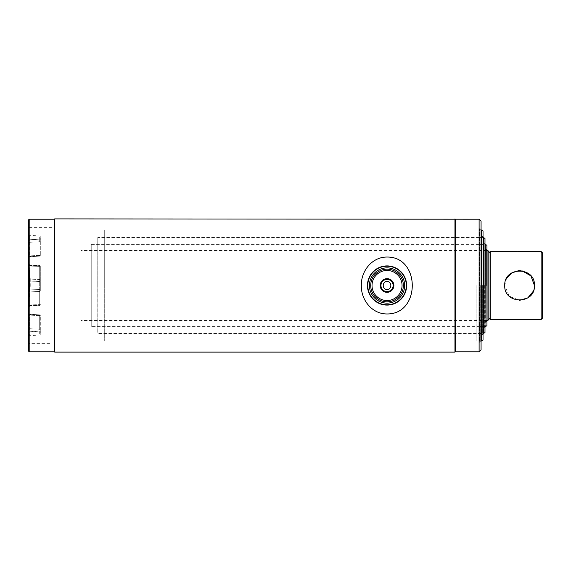 <?xml version="1.0" encoding="UTF-8"?>
<svg xmlns="http://www.w3.org/2000/svg" width="571" height="571" viewBox="0 0 571 571"><rect width="100%" height="100%" fill="white"/><g stroke="black" fill="none" stroke-linecap="round" stroke-linejoin="round"><path stroke-width="0.43" stroke-dasharray="2.85 2.14" d="M104.293 229.999L104.293 285.5L104.293 229.999L481.396 229.999L481.396 341.001M483.03 230.941L483.03 340.059M481.524 285.5L481.524 334.47L481.524 285.5M104.293 285.5L104.293 341.001L104.293 285.5M97.769 237.507L97.769 285.5L97.769 237.507L483.352 237.507L483.352 333.493L97.769 333.493L97.769 285.5L97.769 333.493M484.986 238.45L484.986 332.55M483.487 285.5L483.487 243.382L483.487 285.5M485.443 285.5L485.443 249.584L485.443 285.5M486.949 245.302L486.949 325.698M91.239 244.359L91.239 326.641L91.239 244.359L485.314 244.359L485.314 326.641M486.949 285.5L486.949 321.416L486.949 285.5M29.592 285.5L29.592 270.154L29.592 285.5M28.55 285.5L28.55 343.614L28.55 285.5M40.305 290.982L40.305 266.272L40.305 290.982A0.65 0.464 180 0 1 39.699 291.438L29.763 291.931L29.763 306.07L29.763 266.079A1.306 0.507 0 0 1 28.55 265.572L28.55 263.624L28.55 265.572A1.306 0.507 180 0 0 29.763 266.079L29.763 265.472A1.306 0.921 180 0 1 28.55 264.551L28.55 278.148L28.55 264.551A1.306 0.921 -0 0 0 29.763 265.472L29.763 304.921A1.306 0.507 0 0 0 28.55 305.428A1.306 0.507 180 0 1 29.763 304.921L29.763 305.528A1.306 0.921 180 0 0 28.55 306.449A1.306 0.921 0 0 1 29.763 305.528L29.763 291.931A1.306 0.921 0 0 0 28.55 292.852A1.306 0.921 180 0 1 29.763 291.931L39.699 291.438L39.699 289.683L39.699 291.438A0.65 0.464 180 0 0 40.305 290.982M28.55 238.014L28.55 258.099L28.55 238.014A1.306 1.206 0 0 0 29.763 239.213A1.306 1.206 0 0 1 28.55 238.014M40.305 241.319L40.305 255.451L40.305 241.319A0.65 0.464 180 0 1 39.699 241.776L29.763 242.268L29.763 239.213L29.763 255.865L29.763 242.268A1.306 0.921 0 0 0 28.55 243.189A1.306 0.921 0 0 1 29.763 242.268L39.699 241.776L39.699 240.941L39.699 241.776A0.65 0.464 180 0 0 40.305 241.319M40.305 240.455L40.305 236.651L40.305 240.455A0.65 0.6 180 0 0 39.699 239.856L29.763 239.213L29.763 235.302L29.763 239.213L39.699 239.856L39.699 240.941L39.699 239.856A0.65 0.6 180 0 1 40.305 240.455M28.55 327.811L28.55 314.214L28.55 327.811A1.306 0.921 0 0 0 29.763 328.732A1.306 0.921 0 0 1 28.55 327.811M40.305 330.545L40.305 334.349L40.305 330.545A0.65 0.6 180 0 1 39.699 331.144A0.65 0.6 180 0 0 40.305 330.545M40.305 329.681L40.305 316.091L40.305 329.681A0.65 0.464 180 0 0 39.699 329.224A0.65 0.464 180 0 1 40.305 329.681M29.2 285.5L29.2 344.27L29.2 285.5M29.592 287.97L29.592 279.369L29.592 287.97L29.985 288.505L29.985 292.53L29.985 290.011L29.592 289.997L29.592 280.147L29.592 285.143L29.985 284.751L29.592 284.95M29.592 296.849L29.592 275.229L29.592 296.849L29.985 296.449L29.985 278.177L29.592 279.369M29.985 278.976L29.985 288.505M40.305 315.57L40.305 316.091L40.305 315.57A0.65 0.65 -0 0 0 39.699 314.921L39.699 314.921A0.65 0.65 0 0 1 40.305 315.57M28.55 312.944L28.55 314.214L28.55 312.944A1.306 1.292 180 0 0 29.763 314.236L29.763 314.236A1.306 1.292 180 0 1 28.55 312.944M40.305 289.447L40.305 281.553L40.305 289.447L28.55 289.097L40.305 289.447M29.985 290.075L29.792 296.656M29.592 296.499L29.592 289.997M29.592 280.147L29.985 279.69M29.985 278.177L29.985 277.749L29.985 278.177M30.049 287.641L30.249 278.12L30.249 287.413M488.904 252.196L488.904 318.804M487.962 320.438L487.962 250.562M81.075 285.5L81.075 320.438L81.075 285.5M488.904 285.5L488.904 252.853L488.904 285.5M506.513 278.455L504.743 285.5L509.096 296.014L519.581 300.353M533.3 291.231L534.163 288.412M518.618 251.625L518.197 251.611M517.818 251.59L517.083 251.547L517.083 270.861L518.632 270.675M520.988 251.611L520.545 251.625M520.088 251.633L519.596 251.64M541.144 251.547L541.144 319.453M522.108 251.547L522.108 270.861L519.596 270.647C522.836 270.875 522.836 270.875 519.596 270.647L519.075 270.654M490.211 319.453L490.211 251.547M542.45 252.853L542.45 318.147M518.168 270.711L517.083 270.861M522.108 270.861L521.016 270.711M52.061 343.614L52.061 227.386L52.061 343.614L28.55 343.614L28.55 227.386L28.55 343.614L29.2 344.27M52.061 227.386L28.55 227.386L29.2 226.73M481.067 341.986L481.067 229.014L481.067 341.986L479.569 341.986L479.569 229.014L479.569 341.986M481.067 229.014L479.569 229.014M481.067 221.184L481.067 349.816M479.112 219.221L479.112 351.779M28.55 219.878L28.55 351.122M29.2 219.221L29.2 351.779M54.345 219.221L54.345 351.779M54.666 218.893L54.666 352.107M454.951 218.893L454.951 352.107M455.28 219.221L455.28 351.779M387.038 269.177A16.323 16.323 0 0 0 370.715 285.5A16.323 16.323 0 0 0 387.038 301.823A16.323 16.323 0 0 0 403.362 285.5A16.323 16.323 0 0 0 387.038 269.177A16.323 16.323 0 0 1 403.362 285.5A16.323 16.323 0 0 1 387.038 301.823A16.323 16.323 0 0 1 370.715 285.5A16.323 16.323 0 0 1 387.038 269.177A16.323 16.323 0 0 1 403.362 285.5A16.323 16.323 0 0 1 387.038 301.823A16.323 16.323 0 0 1 370.715 285.5A16.323 16.323 0 0 1 387.038 269.177A16.323 16.323 0 0 1 403.362 285.5A16.323 16.323 0 0 1 387.038 301.823A16.323 16.323 0 0 0 403.362 285.5A16.323 16.323 0 0 0 387.038 269.177M387.038 305.092A19.592 19.592 0 0 0 406.631 285.5A19.592 19.592 0 0 0 387.038 265.908A19.592 19.592 0 0 0 367.453 285.5A19.592 19.592 0 0 0 387.038 305.092A19.592 19.592 0 0 1 367.453 285.5A19.592 19.592 0 0 1 387.038 265.908A19.592 19.592 0 0 1 406.631 285.5A19.592 19.592 0 0 1 387.038 305.092A19.592 19.592 0 0 1 367.453 285.5A19.592 19.592 0 0 1 387.038 265.908A19.592 19.592 0 0 1 406.631 285.5A19.592 19.592 0 0 1 387.038 305.092A19.592 19.592 0 0 0 406.631 285.5A19.592 19.592 0 0 0 387.038 265.908A19.592 19.592 0 0 0 367.453 285.5A19.592 19.592 0 0 0 387.038 305.092A19.592 19.592 0 0 1 367.453 285.5A19.592 19.592 0 0 1 387.038 265.908A19.592 19.592 0 0 1 406.631 285.5A19.592 19.592 0 0 1 387.038 305.092M387.038 279.419A6.081 6.081 0 0 0 380.957 285.5A6.081 6.081 0 0 0 387.038 291.581A6.081 6.081 0 0 0 393.119 285.5A6.081 6.081 0 0 0 387.038 279.419M387.038 266.236A19.264 19.264 0 0 1 406.302 285.5A19.264 19.264 0 0 1 387.038 304.764A19.264 19.264 0 0 1 367.774 285.5A19.264 19.264 0 0 1 387.038 266.236M387.038 270.483A15.017 15.017 0 0 1 402.055 285.5A15.017 15.017 0 0 1 387.038 300.517A15.017 15.017 0 0 1 372.021 285.5A15.017 15.017 0 0 1 387.038 270.483M387.038 257.043C420.756 256.686 420.62 314.414 387.038 313.957C371.942 314.05 360.943 299.861 361.329 285.429C361.022 271.004 372.042 256.929 387.038 257.043M480.675 285.5L480.675 341.001L480.675 285.5M476.107 285.5L476.107 341.001L476.107 285.5M479.369 285.5L479.369 228.693L479.369 285.5M482.638 285.5L482.638 333.493L482.638 285.5M478.063 285.5L478.063 333.493L478.063 285.5M481.332 285.5L481.332 236.201L481.332 285.5M484.593 285.5L484.593 326.641L484.593 285.5M480.025 285.5L480.025 326.641L480.025 285.5M483.287 285.5L483.287 243.053L483.287 285.5M486.556 285.5L486.556 250.562L486.556 285.5M485.25 285.5L485.25 249.256L485.25 285.5M29.271 285.5L29.271 269.826L29.271 285.5M28.878 285.5L28.878 269.826L28.878 285.5M28.55 278.148A1.306 0.921 180 0 0 29.763 279.069L39.699 279.562A0.65 0.464 180 0 1 40.305 280.018A0.65 0.464 0 0 0 39.699 279.562L39.699 265.622L39.699 266.343L29.763 266.079L39.699 266.343L39.699 285.5L39.699 281.639L28.55 281.903L40.305 281.553L39.699 281.317L39.699 305.378L39.699 291.438L39.699 305.035L29.763 305.528L39.699 305.378L39.699 304.657L29.763 304.921L39.699 304.657L39.699 266.343L40.305 266.6L39.699 266.343L39.699 265.622L29.763 265.472L39.699 265.965A0.65 0.464 0 0 1 40.305 266.429A0.65 0.464 0 0 0 39.699 265.965L39.699 281.317L39.699 279.562L29.763 279.069A1.306 0.921 0 0 1 28.55 278.148M29.763 330.059L29.763 314.207L29.763 330.059M39.699 330.059L39.699 315.627A0.65 0.464 180 0 1 40.305 316.091A0.65 0.464 180 0 0 39.699 315.627L39.699 330.059M29.792 288.119L29.792 279.176M39.699 331.144L39.699 334.999L39.699 331.144L29.763 331.787L29.763 335.698L29.763 331.787A1.306 1.206 -0 0 0 28.55 332.986A1.306 1.206 0 0 1 29.763 331.787L39.699 331.144M39.699 315.627L29.763 315.135A1.306 0.921 -0 0 1 28.55 314.214A1.306 0.921 0 0 0 29.763 315.135L39.699 315.627M39.699 314.921L29.763 314.236L39.699 314.921L40.305 315.549L39.699 314.899L29.763 314.207L28.55 312.901L29.763 314.207L39.699 314.899M39.699 329.224L29.763 328.732L39.699 329.224M40.305 304.571A0.65 0.464 0 0 1 39.699 305.035A0.65 0.464 180 0 0 40.305 304.571M40.305 304.4L39.699 304.657L40.305 304.4M39.699 256.079L39.699 255.373A0.65 0.464 180 0 0 40.305 254.909A0.65 0.464 180 0 1 39.699 255.373L39.699 256.101A0.65 0.65 -0 0 0 40.305 255.43A0.65 0.65 0 0 1 39.699 256.079L29.763 256.793L29.763 255.865L29.763 256.764A1.306 1.292 180 0 0 28.55 258.056A1.306 1.292 180 0 1 29.763 256.764L39.699 256.079L40.305 255.451L39.699 256.101L29.763 256.793L28.55 258.099L29.763 256.793L39.699 256.101M39.699 239.856L39.699 236.001L39.699 239.856M39.699 255.373L29.763 255.865A1.306 0.921 -0 0 0 28.55 256.786A1.306 0.921 0 0 1 29.763 255.865L39.699 255.373M29.792 296.52L29.792 290.011M29.792 279.976L29.792 284.872M387.038 267.87A17.63 17.63 0 0 0 369.408 285.5A17.63 17.63 0 0 0 387.038 303.13A17.63 17.63 0 0 0 404.668 285.5A17.63 17.63 0 0 0 387.038 267.87M483.03 334.47L481.524 334.47M483.03 236.53L481.524 236.53M481.067 341.001L104.293 341.001M484.986 243.382L483.487 243.382M484.986 327.618L483.487 327.618M486.949 249.584L485.443 249.584M484.986 326.641L91.239 326.641M486.949 321.416L485.443 321.416M28.55 269.505L29.592 270.154M29.592 300.846L28.55 301.495M28.55 313.179L29.763 314.478L39.699 315.171L40.305 315.827M28.55 336.997L29.763 335.698L39.699 334.999L40.305 334.349M39.699 305.378L40.305 304.728L39.699 305.378L29.763 306.07L28.55 307.376L29.763 306.07L39.699 305.378M39.699 265.622L40.305 266.272L39.699 265.622L29.763 264.93L28.55 263.624L29.763 264.93L39.699 265.622M28.55 234.003L29.763 235.302L39.699 236.001L40.305 236.651M28.55 257.821L29.763 256.522L39.699 255.829L40.305 255.173M486.949 320.438L81.075 320.438M486.949 250.562L81.075 250.562M476.107 341.001L480.675 341.001L479.369 342.307M476.107 229.999L480.675 229.999L479.369 228.693M478.063 333.493L482.638 333.493L481.332 334.799M478.063 237.507L482.638 237.507L481.332 236.201M480.025 326.641L484.593 326.641L483.287 327.947M480.025 244.359L484.593 244.359L483.287 243.053M486.556 250.562L485.25 249.256M486.556 320.438L485.25 321.744"/><path stroke-width="0.86" d="M481.396 285.5L481.396 229.999L483.03 230.941L483.03 340.059L481.396 341.001L481.396 285.5M483.352 333.493L483.352 237.507L484.986 238.45L484.986 332.55L483.352 333.493M485.314 326.641L486.949 325.698L486.949 245.302L485.314 244.359L484.986 326.641M487.962 320.438L488.904 318.804L488.904 252.196L487.962 250.562L487.962 320.438L486.949 320.438M534.163 288.412L534.449 285.5C535.377 304.678 503.808 304.657 504.743 285.5C503.815 266.329 535.37 266.329 534.449 285.5L530.923 275.893L522.108 270.861M519.581 300.353L527.868 297.841L533.3 291.231M519.596 251.64C522.836 251.54 522.836 251.54 519.596 251.64C516.355 251.54 516.355 251.54 519.596 251.64L519.11 251.633M519.082 251.633L518.618 251.625M518.197 251.611L517.818 251.59M541.144 251.547L542.45 252.853L542.45 318.147L541.144 319.453L541.144 251.547L521.908 251.561M521.687 251.575L520.988 251.611M520.545 251.625L520.088 251.633M521.016 270.711L519.596 270.647L511.923 272.781L506.513 278.455M517.083 251.547L490.211 251.547L490.211 319.453L488.904 318.147M519.56 270.647L518.168 270.711M518.632 270.675L519.075 270.654M479.112 219.221L481.067 221.184L481.067 349.816L479.112 351.779L479.112 219.221L54.666 218.893L54.666 352.107L454.951 352.107L454.951 218.893M479.112 351.779L455.28 351.779L455.28 219.221M387.038 289.418C392.091 289.661 392.099 281.346 387.038 281.582C381.992 281.339 381.978 289.654 387.038 289.418M54.666 352.107L54.666 218.893M54.345 219.221L29.2 219.221L29.2 351.779L54.345 351.779M29.2 351.779L28.55 351.122L28.55 219.878L29.2 219.221M387.038 292.338A6.838 6.838 0 0 1 380.2 285.5A6.838 6.838 0 0 1 387.038 278.662A6.838 6.838 0 0 1 393.876 285.5A6.838 6.838 0 0 1 387.038 292.338M387.038 279.419A6.081 6.081 0 0 0 380.957 285.5A6.081 6.081 0 0 0 387.038 291.581A6.081 6.081 0 0 0 393.119 285.5A6.081 6.081 0 0 0 387.038 279.419M387.038 300.517A15.017 15.017 0 0 0 402.055 285.5A15.017 15.017 0 0 0 387.038 270.483A15.017 15.017 0 0 0 372.021 285.5A15.017 15.017 0 0 0 387.038 300.517M387.038 301.823A16.323 16.323 0 0 0 403.362 285.5A16.323 16.323 0 0 0 387.038 269.177A16.323 16.323 0 0 0 370.715 285.5A16.323 16.323 0 0 0 387.038 301.823M387.038 304.764A19.264 19.264 0 0 0 406.302 285.5A19.264 19.264 0 0 0 387.038 266.236A19.264 19.264 0 0 0 367.774 285.5A19.264 19.264 0 0 0 387.038 304.764M387.038 305.092A19.592 19.592 0 0 0 406.631 285.5A19.592 19.592 0 0 0 387.038 265.908A19.592 19.592 0 0 0 367.453 285.5A19.592 19.592 0 0 0 387.038 305.092M387.038 313.957C420.756 314.314 420.62 256.586 387.038 257.043C371.942 256.95 360.943 271.139 361.329 285.571C361.022 299.996 372.042 314.071 387.038 313.957M387.038 303.13A17.63 17.63 0 0 1 369.408 285.5A17.63 17.63 0 0 1 387.038 267.87A17.63 17.63 0 0 1 404.668 285.5A17.63 17.63 0 0 1 387.038 303.13M487.962 250.562L486.949 250.562M488.904 252.853L490.211 251.547M541.144 319.453L490.211 319.453"/></g></svg>
